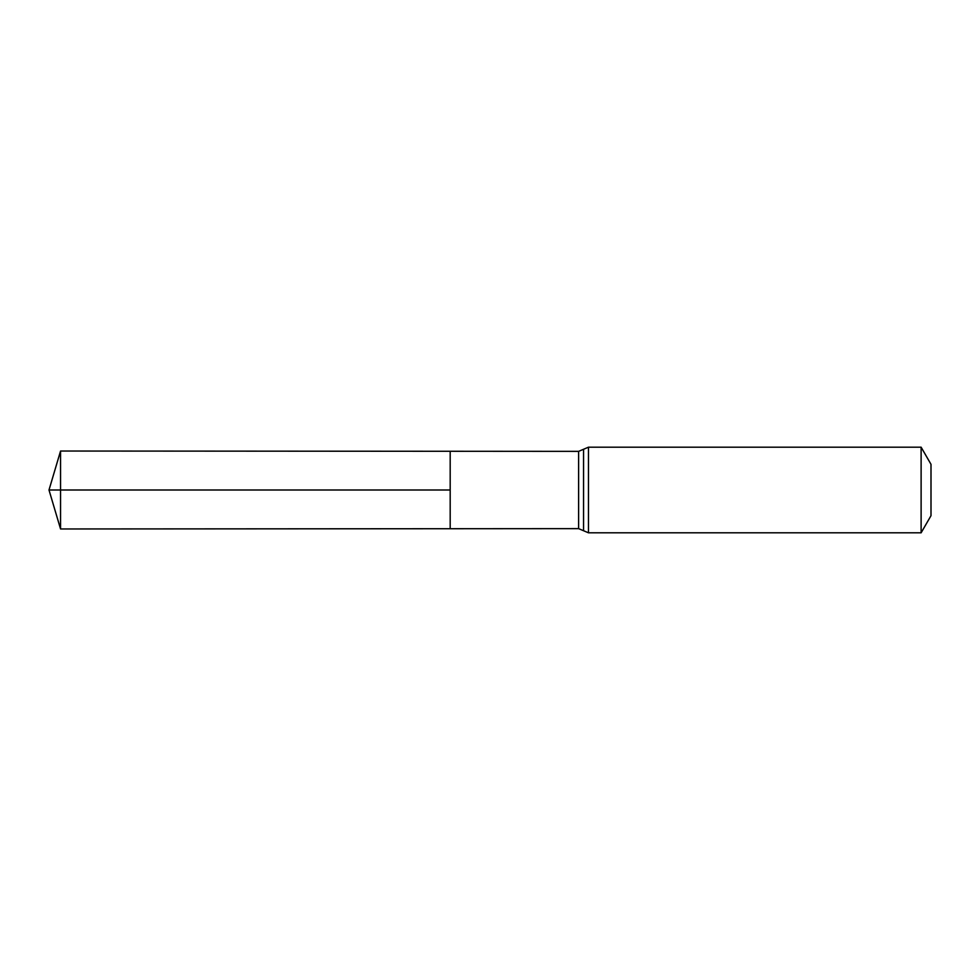 <?xml version="1.0" encoding="UTF-8"?>
<svg xmlns="http://www.w3.org/2000/svg" width="980" height="980" viewBox="0 0 980 980"><rect width="100%" height="100%" fill="white"/><g stroke="black" fill="none" stroke-linecap="round" stroke-linejoin="round"><path stroke-width="1.47" d="M450.188 490L450.188 451.278L60.552 451.033L60.552 528.967L450.188 528.722L450.188 451.278L578.616 451.363L578.616 528.637L450.188 528.722L450.188 490M921.114 447.186L921.114 532.814L931 515.688L931 464.312L921.114 447.186L588.478 447.186L578.616 451.363M60.552 528.967L49 490L450.188 490L60.552 490M921.114 532.814L588.478 532.814L588.478 447.186M588.478 532.814L583.553 530.731L583.553 449.269M583.553 530.731L578.616 528.637M49 490L60.552 451.033"/></g></svg>

